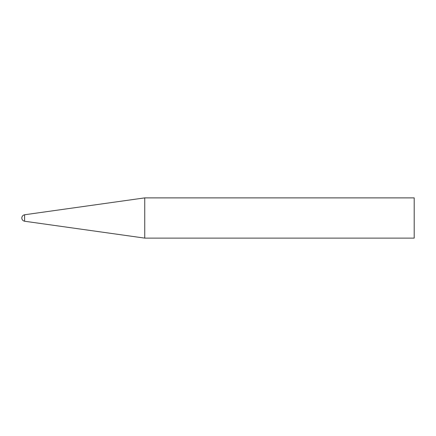 <?xml version="1.0" encoding="UTF-8"?>
<svg xmlns="http://www.w3.org/2000/svg" width="436" height="436" viewBox="0 0 436 436"><rect width="100%" height="100%" fill="white"/><g stroke="black" fill="none" stroke-linecap="round" stroke-linejoin="round"><path stroke-width="0.65" d="M414.2 197.879L414.2 238.121L144.752 238.121L144.752 197.879L414.2 197.879M24.612 214.763L24.612 221.237C22.879 220.85 21.942 219.771 21.8 218C21.942 216.229 22.879 215.15 24.612 214.763L144.752 197.879M24.612 221.237L144.752 238.121"/></g></svg>
